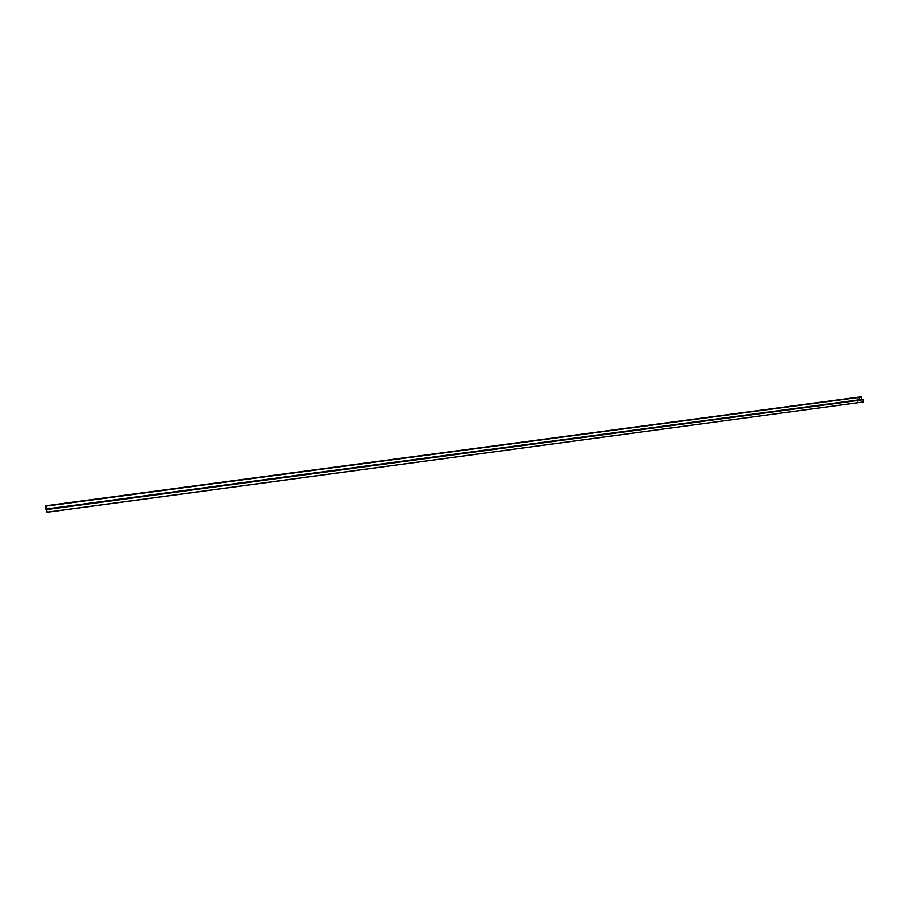 <?xml version="1.0" encoding="UTF-8"?>
<svg xmlns="http://www.w3.org/2000/svg" width="909" height="909" viewBox="0 0 909 909"><rect width="100%" height="100%" fill="white"/><g stroke="black" fill="none" stroke-linecap="round" stroke-linejoin="round"><path stroke-width="0.68" stroke-dasharray="4.54 3.41" d="M45.893 509.108L45.45 505.858M857.573 400.005L859.664 399.721L859.21 397.04L861.346 396.71M46.416 509.074L857.562 399.971M46.029 509.017L49.45 508.563L49.131 506.04L857.073 397.835L857.551 399.915L859.664 399.721M46.404 509.04L46.041 506.404L46.552 509.199L858.994 399.915M47.154 512.301L46.552 509.199M862.13 399.869L46.302 509.665M46.711 509.699L857.607 400.119M46.814 509.71L858.619 400.414M857.857 402.732L857.551 400.574M862.175 399.88L863.243 399.721M45.904 509.006L858.982 399.699L858.869 397.563L857.073 397.835M49.347 508.642L48.972 506.018L858.869 397.563M861.028 399.506L858.982 399.778M861.255 397.244L861.357 399.381L861.255 397.244L859.448 397.517L859.925 399.596M860.914 397.29L859.107 397.563L859.641 399.846M859.21 397.04L45.643 505.881M859.119 397.358L45.7 506.233"/><path stroke-width="1.36" d="M45.484 506.211L861.527 396.983L861.652 399.426L45.893 509.108L45.484 506.211L861.527 396.983M49.484 508.79L857.573 400.005M46.404 509.654L46.404 509.04M863.55 401.903L863.243 399.721L46.302 509.665L47.154 512.301L863.55 401.903L46.654 512.278M46.427 509.199L862.13 399.869M861.346 396.71L45.45 505.858"/></g></svg>
